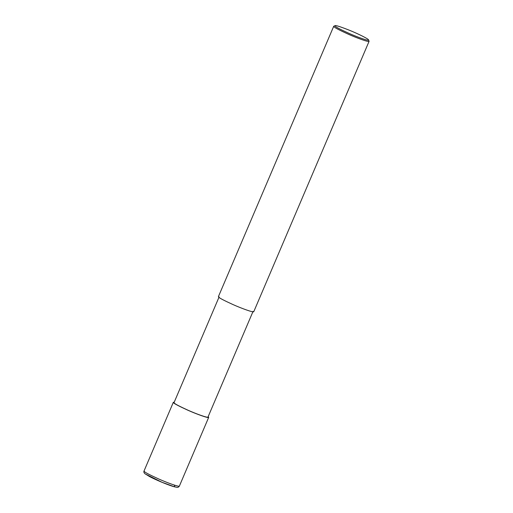 <?xml version="1.0" encoding="UTF-8"?>
<svg xmlns="http://www.w3.org/2000/svg" width="513" height="513" viewBox="0 0 513 513"><rect width="100%" height="100%" fill="white"/><g stroke="black" fill="none" stroke-linecap="round" stroke-linejoin="round"><path stroke-width="0.77" d="M208.163 416.652L208.688 417.37C208.483 418.448 196.274 413.997 187.835 410.208C179.178 406.264 174.452 403.802 173.657 402.827L173.336 402.295L174.221 402.179M253.056 311.391L207.983 417.069C207.784 418.101 196.062 413.831 187.963 410.195C179.653 406.405 175.119 404.045 174.356 403.109L174.048 402.596L219.122 296.912M368.571 39.924L369.084 41.329L253.768 311.692C253.557 312.77 241.347 308.319 232.908 304.53C224.258 300.586 219.532 298.124 218.737 297.149L218.416 296.61L333.732 26.246L335.104 25.65C335.592 25.182 340.17 26.638 348.846 30.023C357.298 33.39 368.372 38.802 368.571 39.924C369.36 41.399 357.683 37.237 349.315 33.505C340.747 29.626 336.073 27.208 335.297 26.253L335.104 25.65M369.084 41.329C368.879 42.406 356.67 37.956 348.231 34.166C339.574 30.222 334.848 27.76 334.053 26.785L333.732 26.246M144.358 471.518L144.038 470.985C143.653 471.8 143.903 472.678 144.788 473.627L149.629 476.609C154.939 479.443 166.687 484.503 173.407 486.548L176.914 487.35C177.876 487.517 178.704 487.087 179.39 486.061C179.184 487.138 166.975 482.688 158.536 478.898C149.879 474.955 145.153 472.499 144.358 471.518M174.349 485.093L174.818 486.92L161.986 482.291L145.346 473.98M173.336 402.295L144.038 470.985M208.688 417.37L179.39 486.061"/></g></svg>
